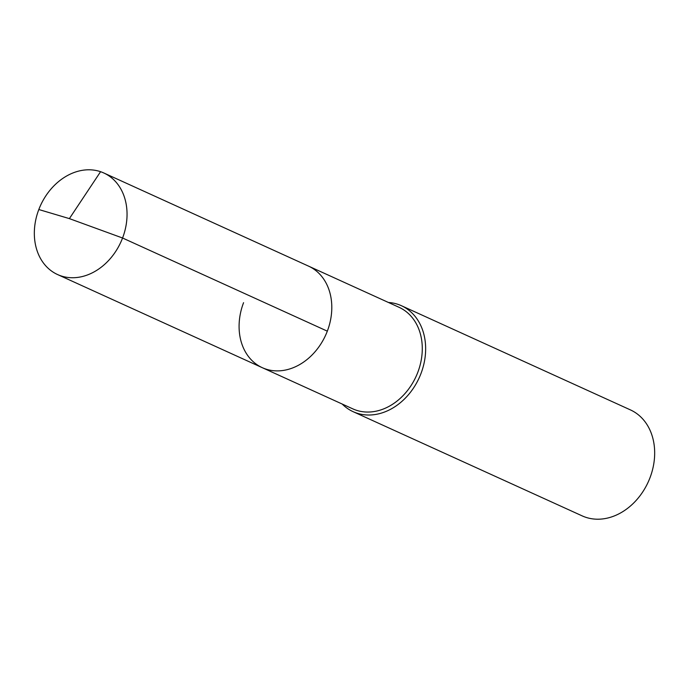 <?xml version="1.0" encoding="UTF-8"?>
<svg xmlns="http://www.w3.org/2000/svg" width="689" height="689" viewBox="0 0 689 689"><rect width="100%" height="100%" fill="white"/><g stroke="black" fill="none" stroke-linecap="round" stroke-linejoin="round"><path stroke-width="1.03" d="M262.345 367.711L57.583 274.558A55.8 44.148 114.5 0 0 122.564 238.006L69.382 218.62L122.564 238.006A55.8 44.148 -65.5 0 0 103.798 172.973L399.026 307.294A55.8 44.148 -65.5 0 1 417.801 372.327A55.8 44.148 114.5 0 1 352.82 408.87L262.345 367.711A55.8 44.148 114.5 0 0 327.318 331.159A55.8 44.148 -65.5 0 0 308.551 266.135A55.8 44.148 -65.5 0 1 327.318 331.159L122.564 238.006L327.318 331.159A55.8 44.148 114.5 0 1 262.345 367.711A55.8 44.148 114.5 0 1 243.57 302.678M401.386 305.701L630.409 409.895A58.22 46.068 -65.5 0 1 649.994 477.753A58.22 46.068 114.5 0 1 582.188 515.889L353.164 411.695A58.22 46.068 114.5 0 0 420.97 373.559A58.22 46.068 -65.5 0 0 401.386 305.701A58.22 46.068 -65.5 0 0 388.398 302.462M353.164 411.695A58.22 46.068 114.5 0 1 342.192 404.038M103.798 172.973A55.8 44.148 -65.5 0 0 38.817 209.525A55.8 44.148 114.5 0 0 57.583 274.558M100.577 171.699L69.382 218.62L38.817 209.525"/></g></svg>

